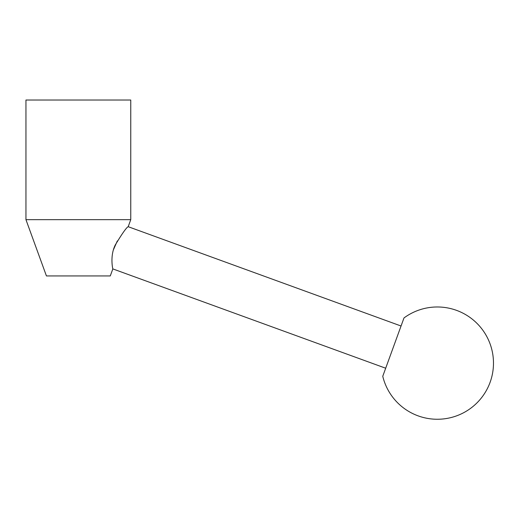 <?xml version="1.0" encoding="UTF-8"?>
<svg xmlns="http://www.w3.org/2000/svg" width="519" height="519" viewBox="0 0 519 519"><rect width="100%" height="100%" fill="white"/><g stroke="black" fill="none" stroke-linecap="round" stroke-linejoin="round"><path stroke-width="0.78" d="M130.756 219.667L128.199 226.699L401.051 326.01L385.688 368.218L112.837 268.907L110.275 275.939L46.431 275.939L25.95 219.667L25.95 100.018L130.756 100.018L130.756 219.667L25.95 219.667M112.837 268.907C112.811 269.166 109.73 256.133 115.237 245.02C122.199 233.498 126.519 227.393 128.199 226.699M401.051 326.01L403.983 317.952A56.149 56.149 0 0 1 490.098 382.321A56.149 56.149 0 0 1 382.756 376.281L385.688 368.218M403.983 317.952L382.756 376.281M117.313 240.965L113.499 249.607"/></g></svg>
